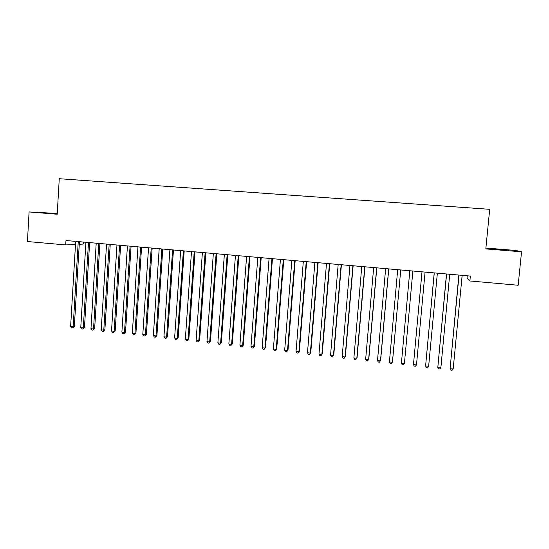 <?xml version="1.0" encoding="UTF-8"?>
<svg xmlns="http://www.w3.org/2000/svg" width="549" height="549" viewBox="0 0 549 549"><rect width="100%" height="100%" fill="white"/><g stroke="black" fill="none" stroke-linecap="round" stroke-linejoin="round"><path stroke-width="0.82" d="M57.24 213.671L44.181 212.888L57.226 213.918M502.122 249.967L491.842 248.992L502.122 249.967M83.318 242.047L83.194 244.079L79.262 244.271M57.254 213.458L29.076 211.955L27.45 241.526L65.729 244.936L75.501 244.456M29.076 211.955L57.213 214.234L59.258 178.713L489.687 209.32L485.81 248.91L521.55 251.806L515.82 250.461L485.899 248.045M467.261 275.797L467.048 278.041L469.869 280.958L518.167 285.26L521.55 251.806M469.869 280.958L470.342 276.072L65.983 240.524L65.729 244.936M458.861 275.063L450.091 368.667L459.026 275.076M453.172 369.01L452.06 370.287L450.832 370.15L450.091 368.667L453.172 369.01L462.155 275.351M446.488 273.972L437.807 367.302L446.605 273.985M440.874 367.645L439.783 368.914L438.562 368.777L437.807 367.302L440.874 367.645L449.72 274.26M434.197 272.894L425.599 365.943L434.266 272.901M428.645 366.286L427.575 367.556L426.36 367.418L425.599 365.943L428.645 366.286L437.361 273.169M421.996 271.961L413.466 364.591L421.996 271.824M416.492 364.927L415.449 366.197L414.241 366.066L413.466 364.591L416.492 364.927L425.07 272.091M401.408 363.253L402.191 364.714L403.391 364.852L404.414 363.582L412.855 271.041L404.414 363.582L401.408 363.253L409.808 270.746M400.729 269.95L392.411 362.251L389.419 361.915L397.689 269.683M400.708 270.087L392.508 361.743L391.403 363.513L390.209 363.383L389.419 361.915M388.665 268.893L380.478 360.919L377.499 360.59L385.645 268.626M388.754 268.9L380.615 360.419L379.489 362.182L378.302 362.052L377.499 360.59M376.676 267.837L368.612 359.602L365.655 359.272L373.67 267.569M376.806 267.85L368.798 359.108L367.652 360.858L366.471 360.727L365.655 359.272M364.756 266.787L356.823 358.284L353.885 357.962L361.77 266.526M364.934 266.807L357.049 357.804L355.876 359.547L354.702 359.417L353.885 357.962M352.911 265.743L345.101 356.98L342.178 356.658L349.939 265.483M353.131 265.764L345.369 356.5L344.175 358.243L343.008 358.113L342.178 356.658M341.135 264.714L333.449 355.683L330.546 355.361L338.184 264.453M341.403 264.735L333.758 355.21L332.543 356.939L331.383 356.809L330.546 355.361M329.427 263.685L321.865 354.393L318.976 354.078L326.497 263.424M329.736 263.712L322.222 353.927L320.98 355.649L319.827 355.519L318.976 354.078M322.222 353.927L320.98 355.649M317.796 262.662L310.35 353.117L307.481 352.794L314.879 262.401M318.146 262.69L310.748 352.65L309.485 354.366L308.339 354.235L307.481 352.794M310.748 352.65L309.485 354.366M306.225 261.64L298.903 351.84L296.048 351.525L303.329 261.386M306.623 261.674L299.342 351.381L298.059 353.089L296.92 352.966L296.048 351.525M299.342 351.381L298.059 353.089M294.731 260.631L287.518 350.571L284.684 350.255L291.848 260.377M295.163 260.672L287.999 350.125L286.695 351.82L285.562 351.696L284.684 350.255M287.999 350.125L286.695 351.82M283.298 259.629L276.209 349.315L273.388 348.999L280.436 259.375M283.771 259.67L276.723 348.869L275.399 350.557L274.274 350.434L273.388 348.999M276.723 348.869L275.399 350.557M271.933 258.627L264.961 348.059L262.161 347.75L269.085 258.38M272.448 258.675L265.517 347.62L264.172 349.308L263.053 349.178L262.161 347.75M265.517 347.62L264.172 349.308M260.638 257.632L253.775 346.817L250.989 346.508L257.81 257.385M261.194 257.687L254.372 346.385L253.007 348.059L251.895 347.936L250.989 346.508M254.372 346.385L253.007 348.059M249.411 256.651L242.658 345.582L239.892 345.273L246.597 256.397M250.001 256.699L243.296 345.149L241.91 346.817L240.805 346.694L239.892 345.273M243.296 345.149L241.91 346.817M238.245 255.662L231.609 344.347L228.851 344.045L235.446 255.422M238.877 255.724L232.282 343.928L230.875 345.589L229.777 345.465L228.851 344.045M232.282 343.928L230.875 345.589M227.142 254.688L220.616 343.125L217.878 342.823L224.363 254.448M227.814 254.75L221.329 342.706L219.902 344.36L218.811 344.244L217.878 342.823M221.329 342.706L219.902 344.36M216.107 253.72L209.691 341.91L206.973 341.608L213.341 253.473M216.821 253.782L210.439 341.499L208.997 343.146L207.906 343.022L206.973 341.608M210.439 341.499L208.997 343.146M205.134 252.753L198.827 340.703L196.123 340.401L202.389 252.513M205.882 252.821L199.61 340.298L198.148 341.931L197.07 341.814L196.123 340.401M199.61 340.298L198.148 341.931M194.222 251.799L188.026 339.495L185.336 339.2L191.491 251.559M195.012 251.867L188.849 339.097L187.367 340.73L186.289 340.606L185.336 339.2M188.849 339.097L187.367 340.73M183.38 250.845L177.286 338.301L174.609 338.006L180.662 250.605M184.203 250.914L178.144 337.909L177.286 338.301L176.641 339.529L175.57 339.412L174.609 338.006M178.144 337.909L176.641 339.529M172.592 249.891L166.608 337.113L163.945 336.818L169.895 249.658M173.457 249.967L167.5 336.722L166.608 337.113L165.976 338.342L164.92 338.225L163.945 336.818M167.5 336.722L165.976 338.342M161.873 248.951L155.991 335.933L153.343 335.638L159.189 248.718M162.765 249.033L156.918 335.549L155.991 335.933L155.381 337.155L154.324 337.038L153.343 335.638M156.918 335.549L155.381 337.155M151.208 248.011L145.43 334.753L142.802 334.465L148.539 247.777M152.142 248.093L146.391 334.375L145.43 334.753L144.833 335.981L143.783 335.864L142.802 334.465M146.391 334.375L144.833 335.981M140.613 247.084L134.93 333.586L132.316 333.298L137.957 246.851M141.573 247.167L135.926 333.216L134.93 333.586L134.354 334.808L133.311 334.691L132.316 333.298M135.926 333.216L134.354 334.808M130.072 246.158L124.493 332.426L121.892 332.131L127.43 245.925M131.067 246.24L125.522 332.056L124.493 332.426L123.93 333.648L122.887 333.531L121.892 332.131M125.522 332.056L123.93 333.648M119.586 245.231L114.11 331.267L111.522 330.978L116.964 245.005M120.622 245.328L115.173 330.903L114.11 331.267L113.561 332.488L112.531 332.371L111.522 330.978M115.173 330.903L113.561 332.488M109.162 244.319L103.788 330.121L101.215 329.832L106.554 244.085M110.232 244.415L104.88 329.764L103.788 330.121L103.253 331.335L102.231 331.225L101.215 329.832M104.88 329.764L103.253 331.335M98.799 243.406L93.522 328.975L90.962 328.693L96.205 243.18M99.904 243.502L94.648 328.625L93.522 328.975L93.007 330.189L91.985 330.079L90.962 328.693M94.648 328.625L93.007 330.189M88.492 242.5L83.311 327.842L80.765 327.554L85.912 242.274M89.631 242.603L84.471 327.492L83.311 327.842L82.81 329.057L81.794 328.94L80.765 327.554M84.471 327.492L82.81 329.057M78.246 241.601L73.154 326.71L70.629 326.429L75.68 241.375M79.413 241.704L74.348 326.367L73.154 326.71L72.674 327.925L71.665 327.808L70.629 326.429M74.348 326.367L72.674 327.925M306.205 261.777L306.555 261.674M294.71 260.768L295.088 260.665M283.277 259.759L283.696 259.663M271.92 258.757L272.366 258.668M260.617 257.769L261.098 257.673M249.39 256.781L249.905 256.692M238.225 255.8L238.767 255.71M227.128 254.818L227.705 254.736M216.086 253.851L216.697 253.768M205.12 252.883L205.758 252.808M194.209 251.929L194.881 251.854M183.359 250.975L184.066 250.9M172.578 250.021L173.306 249.96M161.859 249.081L162.614 249.02M151.195 248.141L151.984 248.079M140.592 247.208L141.416 247.153M130.051 246.281L130.902 246.227M119.572 245.362L120.451 245.307M109.148 244.442L110.054 244.394M98.786 243.536L99.719 243.488M88.478 242.624L89.439 242.583M78.233 241.725L79.221 241.684"/></g></svg>
